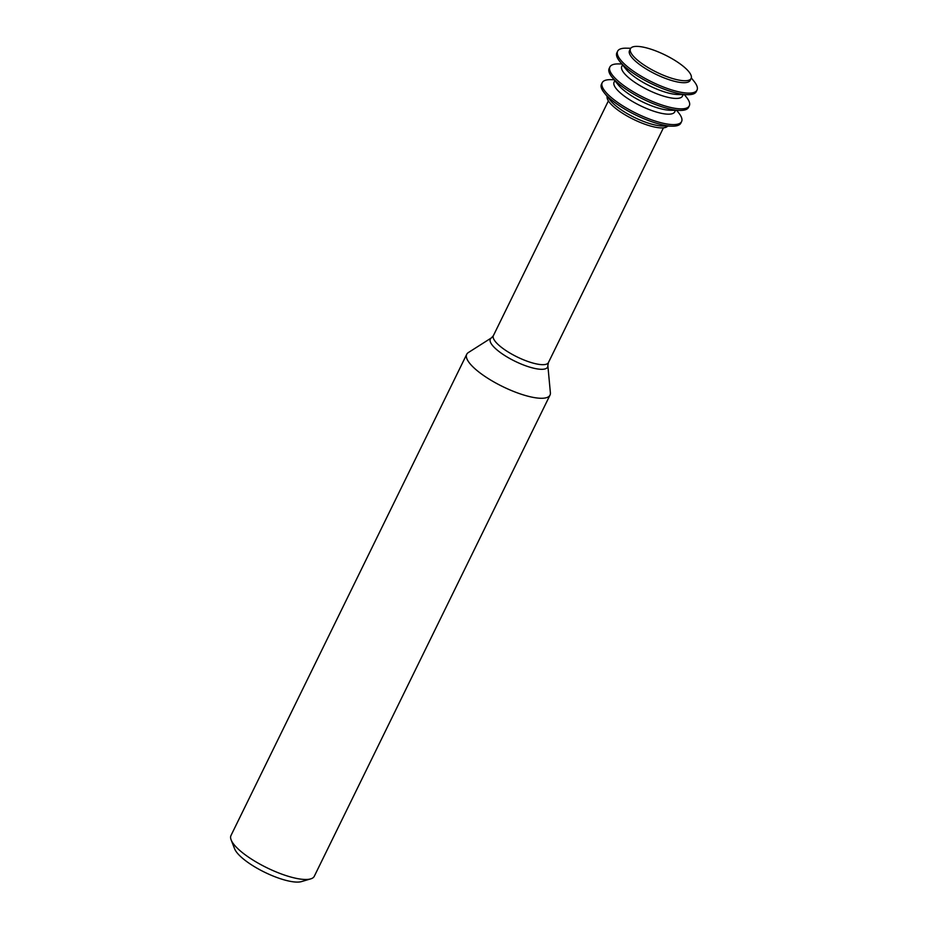 <?xml version="1.0" encoding="UTF-8"?>
<svg xmlns="http://www.w3.org/2000/svg" width="928" height="928" viewBox="0 0 928 928"><rect width="100%" height="100%" fill="white"/><g stroke="black" fill="none" stroke-linecap="round" stroke-linejoin="round"><path stroke-width="1.39" d="M520.712 394.04A46.377 13.166 -153.9 0 1 466.726 354.299A46.377 13.166 -153.9 0 1 468.327 352.57L491.422 337.885A31.888 9.06 -153.9 0 0 498.382 351.028A31.888 9.06 -153.9 0 0 527.44 366.398A31.888 9.06 -153.9 0 0 547.845 365.528L550.385 392.776A46.377 13.166 -153.9 0 1 550.014 395.096A46.377 13.166 -153.9 0 1 520.712 394.04M550.014 395.096L314.279 876.299A46.377 13.166 -153.9 0 1 310.683 878.886A46.377 13.166 -153.9 0 1 284.977 875.243A46.377 13.166 -153.9 0 1 231.142 839.921A46.377 13.166 -153.9 0 1 230.991 835.502L466.726 354.299M310.683 878.886L301.461 881.6A38.941 11.066 -153.9 0 1 279.862 878.538A38.941 11.066 -153.9 0 1 234.656 848.876L231.142 839.921M676.663 110.362L678.693 112.891A44.196 12.551 -153.9 0 1 681.593 121.568L680.827 123.134A44.196 12.551 -153.9 0 1 672.185 126.162L662.348 125.988A33.779 9.593 -153.9 0 1 647.616 122.902A33.779 9.593 -153.9 0 1 610.508 100.584L604.348 92.928A44.196 12.551 -153.9 0 1 601.437 84.251L602.214 82.685A44.196 12.551 -153.9 0 1 610.844 79.657L614.081 79.715M672.185 126.162A44.196 12.551 -153.9 0 1 652.894 122.125A44.196 12.551 -153.9 0 1 604.348 92.928M667.708 126.08A33.779 9.593 -153.9 0 1 646.665 124.828A33.779 9.593 -153.9 0 1 607.156 96.408M681.593 121.568A44.196 12.551 -153.9 0 1 653.672 120.559A44.196 12.551 -153.9 0 1 602.214 82.685M675.48 110.339L674.737 111.87A33.779 9.593 -153.9 0 1 653.405 111.093A33.779 9.593 -153.9 0 1 614.081 82.151L614.823 80.62M684.365 94.621L686.395 97.15A44.196 12.551 -153.9 0 1 689.307 105.827L688.53 107.393A44.196 12.551 -153.9 0 1 679.888 110.42L670.062 110.246A33.779 9.593 -153.9 0 1 655.33 107.161A33.779 9.593 -153.9 0 1 618.222 84.842L612.051 77.186A44.196 12.551 -153.9 0 1 609.151 68.51L609.916 66.944A44.196 12.551 -153.9 0 1 618.558 63.916L621.795 63.974M679.888 110.42A44.196 12.551 -153.9 0 1 660.608 106.384A44.196 12.551 -153.9 0 1 612.051 77.186M691.314 77.929L694.109 81.409A44.196 12.551 -153.9 0 1 697.009 90.097A44.196 12.551 -153.9 0 1 669.088 89.076A44.196 12.551 -153.9 0 1 617.63 51.202A44.196 12.551 -153.9 0 1 626.272 48.175L630.738 48.256M697.009 90.097L696.244 91.663A44.196 12.551 -153.9 0 1 687.602 94.691A44.196 12.551 -153.9 0 1 668.322 90.654A44.196 12.551 -153.9 0 1 619.765 61.457A44.196 12.551 -153.9 0 1 616.865 52.768L617.63 51.202M691.128 78.416L690.165 80.388A33.779 9.593 -153.9 0 1 668.821 79.611A33.779 9.593 -153.9 0 1 629.497 50.669L630.46 48.697A33.779 9.593 26.1 0 0 669.784 77.65A33.779 9.593 26.1 0 0 691.128 78.416A33.779 9.593 26.1 0 0 651.804 49.474A33.779 9.593 26.1 0 0 630.46 48.697M683.194 94.61L682.451 96.129A33.779 9.593 -153.9 0 1 661.107 95.352A33.779 9.593 -153.9 0 1 621.783 66.41L622.526 64.89M689.307 105.827A44.196 12.551 -153.9 0 1 661.374 104.818A44.196 12.551 -153.9 0 1 609.916 66.944M687.602 94.691L677.776 94.505A33.779 9.593 -153.9 0 1 663.033 91.42A33.779 9.593 -153.9 0 1 625.936 69.113L619.765 61.457M663.416 127.855L548.425 362.581A30.647 8.7 -153.9 0 1 529.064 361.874A30.647 8.7 -153.9 0 1 493.394 335.623L491.422 337.885M608.385 100.885L493.394 335.623M548.425 362.581L547.845 365.528"/></g></svg>

